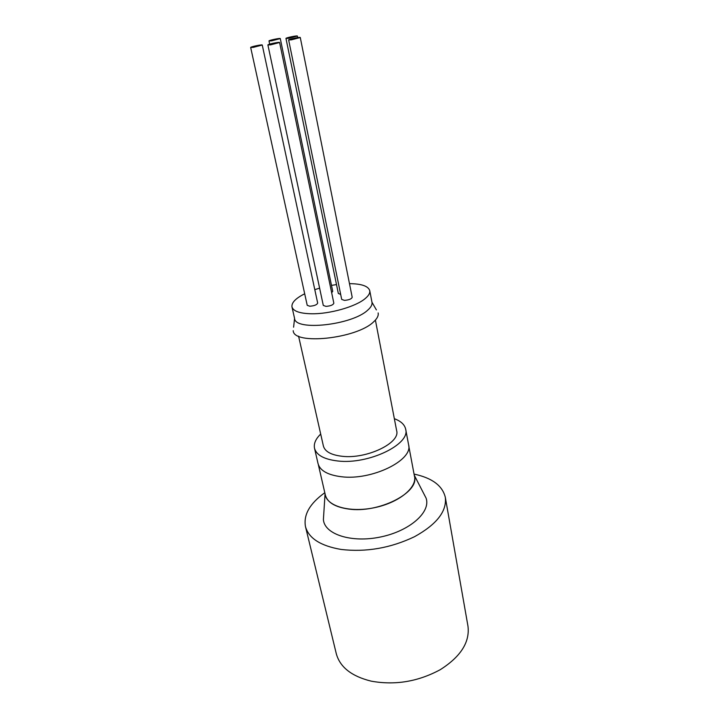 <?xml version="1.0" encoding="UTF-8"?>
<svg xmlns="http://www.w3.org/2000/svg" width="719" height="719" viewBox="0 0 719 719"><rect width="100%" height="100%" fill="white"/><g stroke="black" fill="none" stroke-linecap="round" stroke-linejoin="round"><path stroke-width="1.08" d="M414.054 474.091C432.083 477.928 442.509 485.685 445.322 497.359L467.961 626.105C469.983 642.13 460.744 656.654 440.253 669.686C418.027 681.666 395.01 685.486 371.184 681.145C351.555 676.291 339.916 667.115 336.267 653.616L305.467 526.569C303.373 514.75 309.826 503.471 324.799 492.731M288.687 38.323L285.964 38.431C285.56 37.81 297.495 35.339 297.369 36.058L288.687 38.323M340.662 294.386L338.334 293.478L285.964 38.431M271.611 40.839L268.987 40.947C268.591 40.345 280.401 37.873 280.284 38.583L271.611 40.839M280.284 38.583L332.726 291.339L331.657 292.696M253.277 47.373L250.67 47.463C250.257 46.834 262.372 44.281 262.255 45.027L253.277 47.373M262.255 45.027L317.672 303.058C316.98 304.802 314.356 305.863 309.799 306.231L307.22 305.314L250.67 47.463M270.614 44.857L267.899 44.946C267.477 44.299 279.727 41.738 279.601 42.502L270.614 44.857M279.601 42.502L333.841 303.202C333.158 304.955 330.533 306.015 325.95 306.375L323.289 305.422L267.899 44.946M291.429 39.833L288.643 39.94C288.229 39.302 300.407 36.777 300.281 37.523L291.429 39.833M300.281 37.523L352.202 297.271C351.537 298.987 348.949 300.021 344.428 300.371L341.696 299.41L288.643 39.94M349.479 283.646C361.549 283.771 368.308 286.108 369.746 290.656C370.168 293.01 368.712 295.59 365.387 298.412C356.049 306.636 329.437 314.23 311.102 313.772C299.616 313.439 293.244 311.147 291.977 306.905C291.42 302.708 295.653 298.331 304.694 293.783M314.796 289.658L319.613 288.148M331.495 285.389L336.51 284.589M376.388 309.898L371.975 302.268C372.406 304.676 370.977 307.319 367.679 310.195C352.022 325.123 295.006 331.279 294.574 318.436L293.595 327.199M378.131 312.936C378.688 315.677 377.16 318.67 373.547 321.923C356.471 338.784 293.406 345.309 293.208 330.677M375.399 320.09L396.654 430.726C400.51 442.931 366.735 459.225 342.244 456.295C331.234 455.028 324.952 451.613 323.397 446.032L298.574 336.141M394.336 418.692C400.896 421.127 404.68 424.641 405.678 429.234L408.581 444.666C413.47 460.169 371.642 480.75 341.255 476.724C327.729 474.998 319.991 470.621 318.041 463.584L314.518 448.279C313.601 443.668 315.659 438.932 320.692 434.069M405.678 429.234C410.513 444.36 368.317 464.753 337.786 460.987C324.188 459.387 316.432 455.145 314.518 448.279M408.725 445.753L414.495 476.427C419.483 492.659 378.455 513.582 348.427 509.025C335.054 507.066 327.361 502.41 325.339 495.058L318.337 464.636M414.243 475.151C418.233 486.709 399.71 502.5 374.5 507.677C349.326 513.024 326.031 505.969 325.06 493.782M423.815 493.719L426.097 498.141C431.032 512.009 409.884 530.973 380.621 536.976C351.402 543.187 324.431 534.28 323.397 519.594L323.721 514.633M445.322 497.359C446.939 511.299 436.685 524.412 414.548 536.689C390.588 548.103 366.106 552.354 341.094 549.442C320.566 545.901 308.694 538.279 305.467 526.569M297.684 37.604L297.369 36.058M269.67 44.165L268.987 40.947M371.975 302.268L369.746 290.656M294.574 318.436L291.977 306.905M325.06 493.845L323.397 519.594M414.27 475.214L426.097 498.141"/></g></svg>
